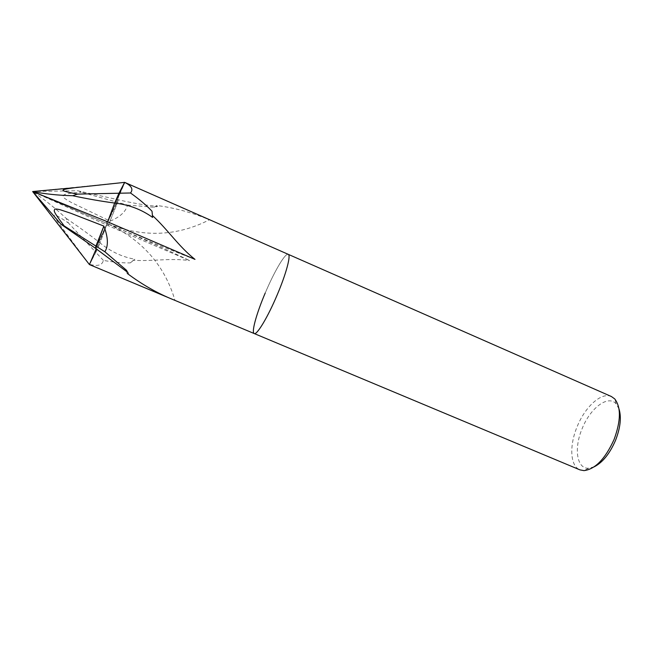 <?xml version="1.0" encoding="UTF-8"?>
<svg xmlns="http://www.w3.org/2000/svg" width="653" height="653" viewBox="0 0 653 653"><rect width="100%" height="100%" fill="white"/><g stroke="black" fill="none" stroke-linecap="round" stroke-linejoin="round"><path stroke-width="0.49" stroke-dasharray="3.27 2.45" d="M288.218 254.327C285.32 252.67 274.154 271.762 265.224 293.017C273.542 273.248 283.875 255.086 287.532 254.303L288.218 254.327L287.532 254.311C283.875 255.086 273.542 273.248 265.224 293.017C256.588 313.252 251.185 332.606 254.221 333.552L253.731 333.071L254.213 333.552M127.466 205.058L154.124 207.254L157.512 206.446C144.525 205.107 131.441 202.879 118.283 199.753L77.552 190.733L81.233 192.186C63.308 193.778 63.194 194.643 63.104 196.692C63.341 197.688 66.239 199.696 71.789 202.724L110.104 221.147C120.168 216.943 125.956 211.58 127.466 205.058L117.638 202.324L108.169 225.66L107.133 223.514L108.659 224.167C143.701 239.284 170.694 251.429 189.656 260.612L108.169 225.669L32.65 191.541C44.265 199.336 55.472 208.315 66.263 218.469L68.369 222.918C54.615 213.776 54.395 214.339 54.191 215.906L57.578 221.751L89.428 264.579L107.133 223.514L100.007 242.908C110.716 251.601 122.348 257.045 134.893 259.233L133.285 260.302C153.153 261.469 170.425 257.862 189.656 260.612M154.124 207.254L156.769 205.475C174.824 207.858 192.366 212.633 209.384 219.8L124.78 182.579L107.133 223.514L95.493 248.303L118.283 199.753L117.638 202.324L118.283 199.745L107.133 223.514L108.659 224.167L107.133 223.497M124.699 182.375L32.65 191.541L77.552 190.733M611.404 396.526C601.446 391.776 585.006 406.835 577.113 426.76C569.187 445.607 570.118 466.079 579.921 469.866M619.011 408.925L616.122 403.848C608.033 394.42 590.092 408.256 582.092 428.752C573.832 448.154 576.623 468.813 588.484 468.25L594.148 466.838M156.769 205.475L157.512 206.446M103.37 260.408L95.844 252.352L100.007 242.908L89.755 264.359C97.754 266.546 102.292 265.232 103.37 260.408C113.891 262.245 122.862 263.069 130.282 262.881L133.285 260.302M265.224 293.017C257.225 311.783 251.887 330.01 253.723 333.071L253.723 333.071M96.228 248.801L107.125 223.522L32.65 191.541L107.133 223.514L105.99 221.155L107.133 223.514L124.625 182.375M152.027 211.246L152.614 217.433M108.659 224.159C143.856 237.668 177.436 236.215 209.384 219.8M126.666 270.424L128.706 273.256L126.927 271.795M127.368 273.509L128.706 273.256M66.263 218.469C78.809 226.893 90.057 235.039 100.007 242.9L107.133 223.514L108.651 224.175C142.746 238.761 171.527 250.499 194.994 259.388M130.282 262.881L134.893 259.233M108.651 224.175C142.672 240.337 164.776 265.738 174.98 300.388M89.428 264.579L95.844 252.352L68.369 222.918M107.133 223.514L32.65 191.541L107.133 223.514L108.169 225.66L117.638 202.324L81.233 192.186M616.122 403.848L614.751 398.942M588.484 468.25L583.978 470.625"/><path stroke-width="0.98" d="M277.256 294.732C286.234 273.656 291.156 254.996 288.218 254.327L611.404 396.526L614.751 398.942C621.142 407.317 620.921 420.826 614.089 439.453C605.282 458.83 595.242 469.221 583.978 470.625L579.921 469.866L254.221 333.552C256.825 335.381 267.926 316.966 277.256 294.732C286.234 273.656 291.156 254.996 288.218 254.327C291.156 254.996 286.234 273.656 277.256 294.732C267.926 316.966 256.825 335.389 254.213 333.552C256.825 335.381 267.926 316.966 277.247 294.732M130.502 192.986L118.977 193.231L114.65 203.05C101.525 201.32 87.518 198.879 72.638 195.729L77.462 194.112C66.753 192.055 62.002 190.774 63.21 190.276C62.386 189.656 66.304 188.782 74.956 187.664L124.625 182.375C131.547 185.754 133.506 189.297 130.502 192.986C139.464 199.394 146.639 205.483 152.027 211.246L152.614 217.433C141.57 209.491 128.919 204.699 114.65 203.042L107.655 221.865L114.65 203.042L124.699 182.375L288.218 254.327M152.271 215.351C167.992 229.758 178.375 246.238 194.994 259.388L105.998 221.147L32.65 191.541L61.031 224.281M594.148 466.838C602.637 462.495 609.78 453.639 615.575 440.261C620.407 427.731 621.55 417.291 619.011 408.925M265.224 293.017C257.225 311.783 251.887 330.01 253.731 333.071M126.927 271.795L95.493 248.303L103.876 226.093C108.169 237.292 108.504 245.855 104.88 251.772L126.666 270.424L127.368 273.509C142.256 284.675 157.765 293.483 173.894 299.939L89.428 264.579L96.228 248.801M104.88 251.772L95.934 246.091L95.493 248.303L61.031 224.289L64.165 225.889C53.179 211.507 53.677 210.846 54.844 209.213C55.627 208.862 57.472 209.058 60.378 209.801L70.785 213.262L103.876 226.093L95.934 246.091L64.165 225.889M124.625 182.375L118.977 193.231L77.462 194.112M89.428 264.579L32.65 191.541C44.788 193.965 58.117 195.361 72.638 195.729M173.894 299.939L254.213 333.552M32.65 191.541L74.956 187.664"/></g></svg>
